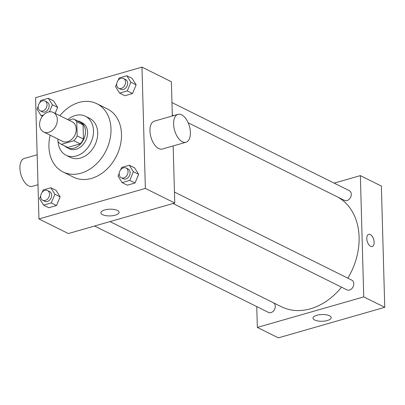 <?xml version="1.0" encoding="UTF-8"?>
<svg xmlns="http://www.w3.org/2000/svg" width="405" height="405" viewBox="0 0 405 405"><rect width="100%" height="100%" fill="white"/><g stroke="black" fill="none" stroke-linecap="round" stroke-linejoin="round"><path stroke-width="0.61" d="M39.594 124.735A10.879 8.302 116.4 0 1 44.11 114.407A10.879 8.302 116.4 0 1 53.303 112.443A10.879 8.302 116.4 0 1 55.895 125.884A10.879 8.302 116.4 0 1 43.618 131.934A10.879 8.302 116.4 0 1 39.594 124.735M53.303 112.443L72.201 121.829A10.879 8.302 116.4 0 1 74.793 135.27A10.879 8.302 116.4 0 1 62.522 141.32L43.618 131.934M73.609 118.999L79.906 122.128A14.043 10.717 116.4 0 1 83.071 124.856L83.465 139.036A14.043 10.717 116.4 0 1 80.185 143.866L67.746 147.44L61.444 144.312L73.887 140.737A14.043 10.717 116.4 0 0 77.163 135.908L76.768 121.728A14.043 10.717 116.4 0 0 73.609 118.999A14.043 10.717 116.4 0 0 73.275 118.842L68.779 120.133M57.885 139.021L57.95 141.421A14.043 10.717 116.4 0 0 61.114 144.155A14.043 10.717 116.4 0 0 61.444 144.312M67.746 147.44A14.043 10.717 116.4 0 1 67.412 147.283L61.114 144.155M64.927 146.048A14.509 11.067 -63.6 0 0 67.205 147.698A14.509 11.067 -63.6 0 0 83.572 139.629A14.509 11.067 -63.6 0 0 80.114 121.713A14.509 11.067 -63.6 0 0 77.421 120.892M80.114 121.713L82.215 122.755A14.509 11.067 116.4 0 1 85.673 140.672A14.509 11.067 116.4 0 1 69.306 148.741L67.205 147.698M80.185 143.866L73.887 140.737M83.071 124.856L76.768 121.728M83.465 139.036L77.163 135.908M58.057 141.568A21.764 16.605 -63.6 0 0 66.081 155.236A21.764 16.605 -63.6 0 0 90.629 143.132A21.764 16.605 -63.6 0 0 85.44 116.255A21.764 16.605 -63.6 0 0 75.193 115.536A21.764 16.605 -63.6 0 0 67.721 119.607M66.081 155.236L70.278 157.322A21.764 16.605 -63.6 0 0 94.831 145.218A21.764 16.605 -63.6 0 0 89.642 118.346L85.44 116.255M50.179 135.194A38.085 29.059 -63.6 0 0 63.018 171.943A38.085 29.059 -63.6 0 0 105.983 150.761A38.085 29.059 -63.6 0 0 96.901 103.726A38.085 29.059 -63.6 0 0 78.97 102.465A38.085 29.059 -63.6 0 0 59.864 115.703M96.901 103.726L107.401 108.94A38.085 29.059 116.4 0 1 116.483 155.976A38.085 29.059 116.4 0 1 73.518 177.157L63.018 171.943M116.716 83.81L115.536 86.645L119.586 93.125L124.836 95.732L132.516 93.525L136.141 84.842L132.091 78.368L126.841 75.76L119.161 77.962L118.179 80.317M119.217 173.284L118.032 176.114L122.082 182.594L127.332 185.201L135.012 182.999L138.642 174.317L134.592 167.837L129.342 165.23L121.662 167.437L120.68 169.786M145.36 188.416L141.973 67.144L35.564 97.681L38.951 218.953L145.36 188.416L174.757 203.016L173.163 145.927M49.435 111.826L52.387 104.768L57.637 107.376L55.136 113.354L57.637 107.376L53.587 100.896L48.337 98.288L40.657 100.491L39.675 102.845M40.713 195.812L39.528 198.647L43.578 205.122L48.828 207.73L56.508 205.527L60.137 196.845L56.082 190.37L50.833 187.763L43.153 189.965L42.171 192.314M172.327 115.982L171.371 81.749L141.973 67.144M38.951 218.953L68.349 233.553L174.757 203.016M102.592 214.68A9.097 3.361 -1.6 0 1 100.911 212.802A9.097 3.361 -1.6 0 1 109.907 209.188A9.097 3.361 -1.6 0 1 119.095 212.296A9.097 3.361 -1.6 0 1 112.813 215.683A9.097 3.361 -1.6 0 1 102.592 214.68M186.011 142.241L162.364 149.025A14.509 7.695 -106 0 1 149.961 130.911A14.509 7.695 -106 0 1 154.361 121.135L178.008 114.352A14.509 7.695 -106 0 1 189.403 126.173A14.509 7.695 -106 0 1 186.011 142.241A14.509 7.695 -106 0 1 173.608 124.122A14.509 7.695 -106 0 1 178.008 114.352M37.159 154.771L24.305 158.461A14.509 7.695 74 0 0 20.913 174.525A14.509 7.695 74 0 0 32.309 186.351L37.994 184.72M337.78 197.088A61.661 47.046 116.4 0 1 347.849 278.169M341.531 287.18A61.661 47.046 116.4 0 1 281.424 306.742L110.003 221.601M94.557 226.036L268.429 312.392A5.442 4.151 -63.6 0 0 273.026 311.415A5.442 4.151 -63.6 0 0 275.284 306.251A5.442 4.151 -63.6 0 0 273.699 302.91M171.953 102.571L349.277 190.649A5.442 4.151 116.4 0 1 350.573 197.367A5.442 4.151 116.4 0 1 344.437 200.394L188.183 122.786M174.449 192.046L351.773 280.118A5.442 4.151 116.4 0 1 353.074 286.841A5.442 4.151 116.4 0 1 346.933 289.864L173.062 203.507M256.76 306.6L257.342 327.427L363.751 296.89L360.364 175.618L334.155 183.136M257.342 327.427L278.341 337.856L384.75 307.319L381.363 186.047L360.364 175.618M384.75 307.319L363.751 296.89M314.685 320.021A9.097 3.361 -1.6 0 1 313.004 318.148A9.097 3.361 -1.6 0 1 322 314.533A9.097 3.361 -1.6 0 1 331.189 317.642A9.097 3.361 -1.6 0 1 324.906 321.028A9.097 3.361 -1.6 0 1 314.685 320.021M366.783 238.601A6.348 3.367 -106 0 1 368.707 234.323A6.348 3.367 -106 0 1 373.693 239.497A6.348 3.367 -106 0 1 372.205 246.523A6.348 3.367 -106 0 1 366.783 238.601M368.707 234.323A6.348 3.367 -106 0 1 373.688 239.497A6.348 3.367 -106 0 1 372.205 246.529M43.578 205.122L51.258 202.92L54.888 194.238L50.833 187.763M47.527 190.527L49.628 191.57A5.442 4.151 116.4 0 1 50.924 198.288A5.442 4.151 116.4 0 1 44.788 201.315L42.687 200.273A5.442 4.151 116.4 0 1 40.672 196.673A5.442 4.151 116.4 0 1 42.93 191.509A5.442 4.151 116.4 0 1 47.527 190.527A5.442 4.151 116.4 0 1 48.823 197.245A5.442 4.151 116.4 0 1 42.687 200.273M48.828 207.73L56.508 205.527L60.137 196.845L54.888 194.238M60.137 196.845L56.082 190.37M56.508 205.527L51.258 202.92M122.082 182.594L129.762 180.392L133.392 171.71L129.342 165.23M126.031 167.999L128.132 169.042A5.442 4.151 116.4 0 1 129.428 175.76A5.442 4.151 116.4 0 1 123.292 178.787L121.191 177.744A5.442 4.151 116.4 0 1 119.181 174.14A5.442 4.151 116.4 0 1 121.434 168.981A5.442 4.151 116.4 0 1 126.031 167.999A5.442 4.151 116.4 0 1 127.332 174.717A5.442 4.151 116.4 0 1 121.191 177.744M127.332 185.201L135.012 182.999L138.642 174.317L133.392 171.71M138.642 174.317L134.592 167.837M135.012 182.999L129.762 180.392M52.387 104.768L48.337 98.288M38.212 106.338L37.027 109.173L41.077 115.653L43.548 114.944M45.026 101.053L47.127 102.095A5.442 4.151 116.4 0 1 48.423 108.818A5.442 4.151 116.4 0 1 42.287 111.841L40.186 110.798A5.442 4.151 116.4 0 1 38.171 107.198A5.442 4.151 116.4 0 1 40.429 102.035A5.442 4.151 116.4 0 1 45.026 101.053A5.442 4.151 116.4 0 1 46.327 107.776A5.442 4.151 116.4 0 1 40.186 110.798M57.637 107.376L53.587 100.896M42.378 116.296L41.077 115.653M119.586 93.125L127.266 90.917L130.891 82.235L126.841 75.76M123.535 78.524L125.631 79.567A5.442 4.151 116.4 0 1 126.932 86.285A5.442 4.151 116.4 0 1 120.791 89.313L118.695 88.27A5.442 4.151 116.4 0 1 116.68 84.67A5.442 4.151 116.4 0 1 118.938 79.507A5.442 4.151 116.4 0 1 123.535 78.524A5.442 4.151 116.4 0 1 124.831 85.242A5.442 4.151 116.4 0 1 118.695 88.27M124.836 95.732L132.516 93.525L136.141 84.842L130.891 82.235M136.141 84.842L132.091 78.368M132.516 93.525L127.266 90.917M173.694 115.587L172.297 114.893"/></g></svg>
